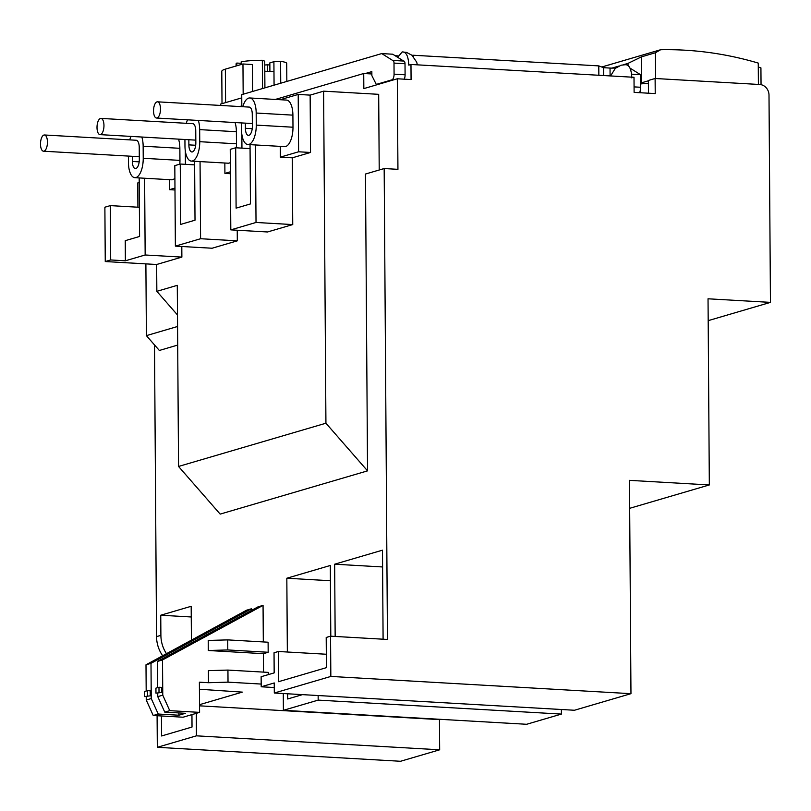 <?xml version="1.0" encoding="UTF-8"?>
<svg xmlns="http://www.w3.org/2000/svg" width="811" height="811" viewBox="0 0 811 811"><rect width="100%" height="100%" fill="white"/><g stroke="black" fill="none" stroke-linecap="round" stroke-linejoin="round"><path stroke-width="1.22" d="M247.892 144.52L284.6 146.629A17.264 7.34 -86.7 0 0 285.715 146.497A17.264 7.34 -86.7 0 0 292.984 127.215L256.266 125.107A17.264 7.34 93.3 0 1 248.997 144.388A17.264 7.34 93.3 0 1 247.892 144.52A17.264 7.34 93.3 0 1 241.485 129.446L241.445 122.917M236.295 147.805A17.264 7.34 -86.7 0 0 236.467 143.8L199.749 141.692A17.264 7.34 93.3 0 1 192.481 160.963A17.264 7.34 93.3 0 1 191.366 161.095A17.264 7.34 93.3 0 1 184.969 146.031L184.928 139.502M191.366 161.095L228.084 163.204A17.264 7.34 -86.7 0 0 229.199 163.072A17.264 7.34 -86.7 0 0 230.344 162.535M179.799 164.167A17.264 7.34 -86.7 0 0 179.951 160.385L143.233 158.277A17.264 7.34 93.3 0 1 135.964 177.548A17.264 7.34 93.3 0 1 134.849 177.68A17.264 7.34 93.3 0 1 128.452 162.606L128.402 156.087M134.849 177.68L171.567 179.789A17.264 7.34 -86.7 0 0 172.672 179.657A17.264 7.34 -86.7 0 0 174.902 178.197M157.476 101.821A8.12 3.457 93.3 0 1 157.8 101.872A8.12 3.457 93.3 0 1 160.436 110.509A8.12 3.457 93.3 0 1 156.543 118.041A8.12 3.457 93.3 0 1 156.229 117.99A8.12 3.457 93.3 0 1 153.593 109.353A8.12 3.457 93.3 0 1 157.476 101.821L249.261 107.093A8.12 3.457 93.3 0 1 252.272 114.179L252.363 126.252A8.12 3.457 93.3 0 1 248.936 135.325A8.12 3.457 93.3 0 1 248.409 135.386A8.12 3.457 93.3 0 1 245.398 128.3L252.221 128.685M100.959 118.406A8.12 3.457 93.3 0 1 101.274 118.457A8.12 3.457 93.3 0 1 103.909 127.094A8.12 3.457 93.3 0 1 100.027 134.626A8.12 3.457 93.3 0 1 99.702 134.575A8.12 3.457 93.3 0 1 97.067 125.938A8.12 3.457 93.3 0 1 100.959 118.406L192.744 123.677A8.12 3.457 93.3 0 1 195.755 130.764L195.836 142.837A8.12 3.457 93.3 0 1 192.42 151.91A8.12 3.457 93.3 0 1 191.893 151.971A8.12 3.457 93.3 0 1 188.882 144.875L195.694 145.27M44.433 134.981A8.12 3.457 93.3 0 1 44.757 135.042A8.12 3.457 93.3 0 1 47.393 143.669A8.12 3.457 93.3 0 1 43.51 151.211A8.12 3.457 93.3 0 1 43.186 151.15A8.12 3.457 93.3 0 1 40.55 142.513A8.12 3.457 93.3 0 1 44.433 134.981L136.228 140.252A8.12 3.457 93.3 0 1 139.239 147.349L139.32 159.422A8.12 3.457 93.3 0 1 135.893 168.495A8.12 3.457 93.3 0 1 135.376 168.556A8.12 3.457 93.3 0 1 132.365 161.46L139.178 161.855M397.735 57.348L402.165 51.934C406.139 51.671 408.349 56.071 408.795 65.113L410.974 64.474L634.009 77.288L634.111 92.383L655.227 93.589L655.116 78.495L759.755 84.506A10.158 9.093 -106.4 0 1 769 95.1L770.45 302.381L708.033 298.793L709.331 484.948L629.478 480.355L630.968 693.679L330.837 676.435L330.553 636.189L387.455 639.453L384.171 168.546L365.477 174.03L367.545 470.867L220.166 514.103L178.542 466.457L177.285 285.33L156.847 291.331L177.487 314.962M410.974 64.474L411.076 79.569L397.309 78.779L397.937 169.337L384.171 168.546M770.45 302.381L708.185 320.649M648.465 93.204L648.384 80.471L655.116 78.495M275.355 99.439L363.723 73.507L371.854 73.973M379.213 170.006L378.686 94.329L323.609 91.167L325.931 423.21L367.545 470.867M363.723 73.507L363.835 88.602L397.309 78.779M154.506 344.928L156.543 636.625A30.473 27.27 -106.4 0 0 162.656 655.754M166.468 653.686A30.473 27.27 -106.4 0 1 160.892 635.348L160.75 615.225L191.183 606.293L191.416 640.143M191.943 714.613L192.025 727.041L161.592 735.972L161.45 715.971M157.091 715.728L157.314 747.306L196.444 735.83L196.292 713.335M199.526 704.678L242.317 692.118L199.425 689.238M251.542 608.757L246.544 610.217L146 664.797L150.998 663.327L251.542 608.757L251.552 610.379M268.34 674.61L268.319 672.39L227.932 670.079L208.417 670.636L208.508 682.71L199.374 682.183L199.587 712.372L169.752 710.659L162.768 695.169L162.514 659.951L263.058 605.371L258.06 606.841L157.516 661.411L157.699 687.616M263.058 605.371L263.311 641.937M268.177 652.267L268.106 642.211L227.729 639.889L208.214 640.447L208.285 650.503L263.393 653.676L268.177 652.267L227.79 649.946L208.285 650.503M263.393 653.676L263.524 672.116M283.282 693.537L283.394 710.314L318.176 700.116L318.145 695.534M302.483 694.642L287.672 698.981L287.641 693.78M287.347 652.014L286.83 578.233L330.31 565.48L330.797 636.199M335.156 636.453L334.659 564.203L382.478 550.172L383.096 639.21M177.7 345.07L159.341 350.464L146.396 335.632L145.889 263.879M330.553 636.189L326.204 637.466L326.417 667.656L278.589 681.686L278.386 651.497L274.037 652.774L274.169 672.897L261.132 676.719L261.203 686.785L274.24 682.953L274.311 693.02L330.837 676.435M274.311 693.02L574.452 710.254L630.968 693.679M561.374 709.503L561.405 714.085L526.633 724.284L283.394 710.314M440.403 719.337L439.461 719.61L439.674 749.8L400.543 761.276L157.314 747.306M629.681 508.315L709.331 484.948M631.83 77.927C631.384 68.874 629.174 64.485 625.21 64.748M402.165 51.934L406.544 52.401L411.907 55.219L416.712 62.173L417.351 64.839M280.2 99.712L298.205 94.431L310.137 95.12L323.609 91.167M177.568 326.488L146.396 335.632M178.542 466.457L325.931 423.21M382.599 566.96L334.659 564.203M278.386 651.497L326.326 654.244M330.412 580.737L286.83 578.233M561.405 714.085L318.176 700.116M208.508 682.71L228.023 682.152L261.183 684.058M439.461 719.61L199.536 705.834M157.739 693.273L157.76 696.629L164.755 712.119L185.405 713.305L178.886 715.221L158.236 714.035L151.241 698.545L150.998 663.327M178.866 712.93L178.886 715.221M199.587 712.372L183.063 717.218L153.228 715.505L146.244 700.015L146.223 696.669M146.183 691.023L146 664.797M439.674 749.8L196.444 735.83M191.254 616.978L160.75 615.225M274.28 687.535L261.203 686.785M156.847 291.331L156.655 264.498L105.258 261.547L104.883 207.21L110.316 205.619L110.691 259.956L105.258 261.547M137.911 207.2L137.738 182.951L139.208 182.516M181.806 246.493L181.877 257.097L156.655 264.498M310.137 95.12L310.532 152.468L292.274 157.831L292.741 224.576L267.529 231.976L230.811 229.868L256.023 222.467L292.741 224.576M237.238 230.233L237.309 240.837L212.087 248.237L175.379 246.128L200.591 238.728L237.309 240.837M298.205 94.431L298.6 151.789L280.342 157.141L280.271 146.375M292.903 115.142A17.264 7.34 -86.7 0 0 286.496 100.077L249.788 97.969A17.264 7.34 93.3 0 1 256.185 113.033L292.903 115.142L292.984 127.215M230.405 171.79L224.911 173.402L224.84 163.021M241.85 134.342L241.942 148.129M198.34 120.444A17.264 7.34 93.3 0 1 199.668 129.618L236.386 131.727A17.264 7.34 -86.7 0 0 235.058 122.552M236.386 131.727L236.467 143.8M174.973 188.061L169.479 189.673L169.408 179.667M185.324 150.927L185.415 164.329M141.824 137.029A17.264 7.34 93.3 0 1 143.152 146.203L179.86 148.312A17.264 7.34 -86.7 0 0 178.542 139.137M179.86 148.312L179.951 160.385M227.932 670.079L228.023 682.152M157.516 661.411L162.514 659.951M161.764 692.432L155.965 693.172L161.764 692.432L161.734 687.404L158.976 687.241L155.935 688.133L155.965 693.172M157.76 696.629L162.768 695.169M164.755 712.119L169.752 710.659M158.236 714.035L153.228 715.505M150.248 695.838L144.449 696.568L150.248 695.838L150.207 690.81L147.45 690.648L144.409 691.54L144.449 696.568M146.244 700.015L151.241 698.545M110.691 259.956L125.381 260.797L145.159 254.989L181.877 257.097M139.38 207.292L110.316 205.619M139.178 177.923L139.583 236.467L125.239 240.674L125.381 260.797M194.61 161.288L195.015 220.197L180.671 224.414L180.255 164.035L194.63 164.866M180.255 164.035L174.811 165.626L175.379 246.128M224.911 173.402L230.415 173.726M200.591 238.728L200.053 161.592M250.041 144.642L250.447 203.936L236.102 208.143L235.687 147.774L250.062 148.595M235.687 147.774L230.243 149.366L230.811 229.868M256.023 222.467L255.485 144.956M280.342 157.141L292.274 157.831M298.6 151.789L310.532 152.468M169.479 189.673L174.983 189.987M145.159 254.989L144.622 178.238M242.793 106.717A17.264 7.34 93.3 0 1 249.788 97.969M186.277 123.302A17.264 7.34 93.3 0 1 187.544 119.825M129.76 139.887A17.264 7.34 93.3 0 1 131.027 136.41M227.729 639.889L227.79 649.946M159.007 692.28L158.976 687.241M147.49 695.676L147.45 690.648M245.368 123.14L245.398 128.3M256.266 125.107L256.185 113.033M199.749 141.692L199.668 129.618M188.851 139.725L188.882 144.875M143.233 158.277L143.152 146.203M132.325 156.31L132.365 161.46M262.531 88.551L262.338 60.278A25.394 3.447 179.6 0 0 241.181 61.798L241.202 64.495M236.853 65.772L236.832 63.065A25.394 3.447 179.6 0 0 236.092 63.897L236.113 65.985M264.751 65.002A10.158 1.379 179.6 0 0 267.265 64.819L267.306 71.368M269.901 71.52L269.84 62.883L273.905 61.687L280.586 61.322L280.738 83.209M286.841 81.424L286.709 63.157A25.394 3.447 179.6 0 0 280.586 61.322M274.067 85.165L273.905 61.687M267.265 64.819L269.86 64.971M236.832 63.065L241.191 63.319M262.338 60.278L264.721 61.16L264.913 87.852M264.791 71.226L273.976 71.753M761.042 84.679L760.921 67.86A380.866 340.863 -106.4 0 0 758.275 67.009M601.752 66.999L608.26 65.093A380.866 340.863 -106.4 0 1 608.929 65.083M608.26 65.093L660.651 49.724A380.866 340.863 -106.4 0 1 758.255 63.086L758.397 84.435M660.651 49.724L655.42 52.745L641.511 56.831L628.018 63.38L623.507 64.708M618.661 66.127L611.879 68.124M655.602 78.525L655.42 52.745M640.416 89.605L640.447 92.738M648.394 83.269A48.751 6.62 179.6 0 0 640.558 83.959M628.018 63.38L628.038 65.397M648.384 80.796L641.694 82.763L641.511 56.831M640.548 82.823L641.694 82.763M404.202 79.174A5.079 2.159 -86.7 0 0 405.094 74.794L405.013 63.724A3.051 1.298 -86.7 0 0 403.888 61.068A3.051 1.298 -86.7 0 0 403.685 61.089M403.625 61.048L392.747 54.215L381.738 53.577L392.676 60.45A3.051 1.298 93.3 0 1 392.869 60.43A3.051 1.298 93.3 0 1 394.004 63.096L394.075 74.156A5.079 2.159 93.3 0 1 391.936 79.833L376.284 84.415L371.874 75.636L371.844 71.611L365.102 73.588M241.82 105.917L239.691 106.545M222.011 103.666L221.788 71.327A37.073 5.028 -0.4 0 1 225.357 69.148L242.965 63.978L252.383 64.525L252.566 91.481M639.555 92.687A6.6 2.808 -86.7 0 0 640.578 87.264L640.497 74.693L629.985 68.083M631.597 74.176L640.497 74.693M241.759 97.867L220.491 104.112L220.491 105.44M242.965 63.978L243.168 94.238M381.738 53.577L241.739 94.654L241.82 106.667M603.668 75.545L603.617 67.698L598.782 65.894L413.377 55.249L413.387 56.608M413.377 55.249L412.029 55.32M598.782 65.894L598.853 75.271M603.617 67.698L610.034 68.063A5.079 0.689 179.6 0 0 615.873 67.881M395.15 55.726L398.373 55.908M377.784 84.506L376.284 84.415M160.892 635.348L156.543 636.625M225.59 102.612L225.357 69.148M634.07 86.889L640.578 87.264M610.034 68.063L610.095 75.91M405.013 63.724L394.004 63.096M405.094 74.794L394.075 74.156M393.436 79.914L391.936 79.833M626.183 64.627L621.114 65.194L615.336 68.317L610.582 75.94M43.51 151.211L139.299 156.705M100.027 134.626L195.816 140.131M156.543 118.041L252.343 123.546M403.888 61.068L392.869 60.43"/></g></svg>
